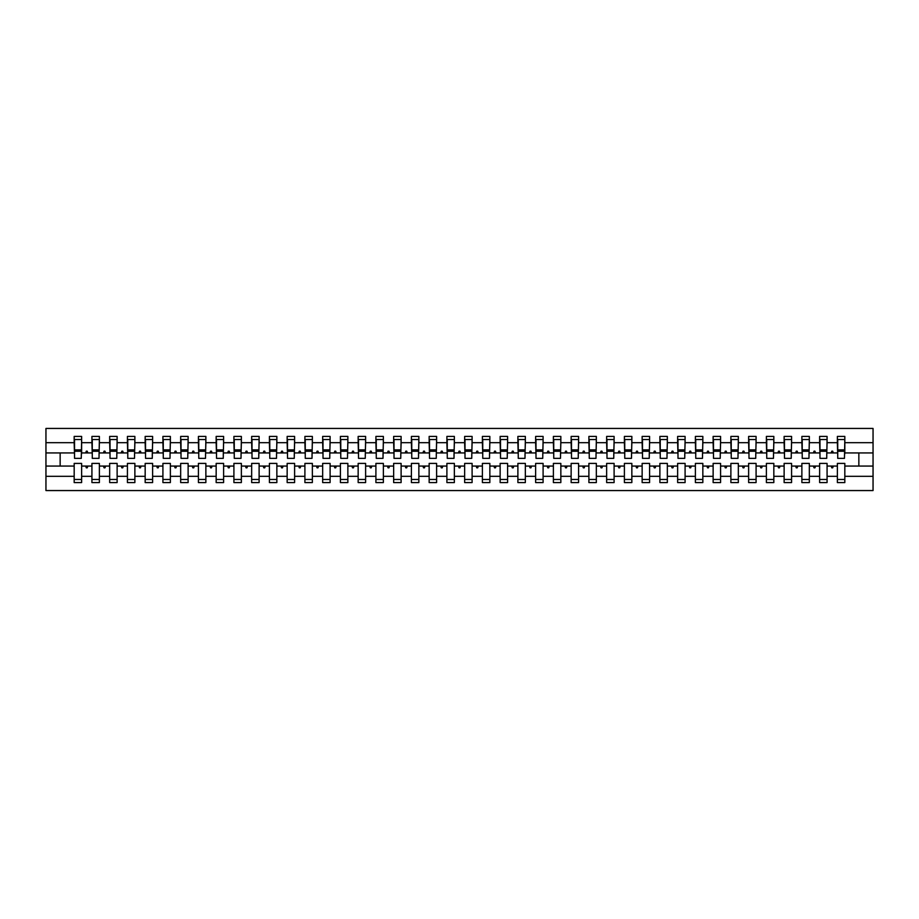 <?xml version="1.0" encoding="UTF-8"?>
<svg xmlns="http://www.w3.org/2000/svg" width="919" height="919" viewBox="0 0 919 919"><rect width="100%" height="100%" fill="white"/><g stroke="black" fill="none" stroke-linecap="round" stroke-linejoin="round"><path stroke-width="1.38" d="M837.37 476.318L827.077 476.318L827.077 463.406L819.622 463.406L819.622 476.318L809.329 476.318L809.329 463.406L801.873 463.406L801.873 476.318L791.581 476.318L791.581 463.406L784.125 463.406L784.125 476.318L773.832 476.318L773.832 463.406L766.377 463.406L766.377 476.318L756.084 476.318L756.084 463.406L748.629 463.406L748.629 476.318L738.336 476.318L738.336 463.406L730.881 463.406L730.881 476.318L720.588 476.318L720.588 463.406L713.133 463.406L713.133 476.318L702.84 476.318L702.84 463.406L695.384 463.406L695.384 476.318L685.092 476.318L685.092 463.406L677.636 463.406L677.636 476.318L667.343 476.318L667.343 463.406L659.888 463.406L659.888 476.318L649.595 476.318L649.595 463.406L642.14 463.406L642.14 476.318L631.847 476.318L631.847 463.406L624.392 463.406L624.392 476.318L614.099 476.318L614.099 463.406L606.643 463.406L606.643 476.318L596.339 476.318L596.339 463.406L588.895 463.406L588.895 476.318L578.591 476.318L578.591 463.406L571.136 463.406L571.136 476.318L560.843 476.318L560.843 463.406L553.387 463.406L553.387 476.318L543.095 476.318L543.095 463.406L535.639 463.406L535.639 476.318L525.346 476.318L525.346 463.406L517.891 463.406L517.891 476.318L507.598 476.318L507.598 463.406L500.143 463.406L500.143 476.318L489.85 476.318L489.85 463.406L482.395 463.406L482.395 476.318L472.102 476.318L472.102 463.406L464.646 463.406L464.646 476.318L454.354 476.318L454.354 463.406L446.898 463.406L446.898 476.318L436.605 476.318L436.605 463.406L429.15 463.406L429.15 476.318L418.857 476.318L418.857 463.406L411.402 463.406L411.402 476.318L401.109 476.318L401.109 463.406L393.654 463.406L393.654 476.318L383.361 476.318L383.361 463.406L375.905 463.406L375.905 476.318L365.613 476.318L365.613 463.406L358.157 463.406L358.157 476.318L347.864 476.318L347.864 463.406L340.409 463.406L340.409 476.318L330.105 476.318L330.105 463.406L322.661 463.406L322.661 476.318L312.357 476.318L312.357 463.406L304.901 463.406L304.901 476.318L294.608 476.318L294.608 463.406L287.153 463.406L287.153 476.318L276.86 476.318L276.86 463.406L269.405 463.406L269.405 476.318L259.112 476.318L259.112 463.406L251.657 463.406L251.657 476.318L241.364 476.318L241.364 463.406L233.908 463.406L233.908 476.318L223.616 476.318L223.616 463.406L216.16 463.406L216.16 476.318L205.867 476.318L205.867 463.406L198.412 463.406L198.412 476.318L188.119 476.318L188.119 463.406L180.664 463.406L180.664 476.318L170.371 476.318L170.371 463.406L162.916 463.406L162.916 476.318L152.623 476.318L152.623 463.406L145.168 463.406L145.168 476.318L134.875 476.318L134.875 463.406L127.419 463.406L127.419 476.318L117.127 476.318L117.127 463.406L109.671 463.406L109.671 476.318L99.378 476.318L99.378 463.406L91.923 463.406L91.923 466.071L81.63 466.071L81.63 463.406L74.175 463.406L74.175 476.318L45.95 476.318L45.95 490.562L873.05 490.562L873.05 476.318L844.825 476.318L844.825 482.578L837.37 482.578L837.37 466.071L831.132 466.071L831.787 467.84L832.671 467.84L833.315 466.071M844.825 476.318L844.825 463.406L837.37 463.406L837.37 466.071M873.05 476.318L873.05 452.929L844.825 452.929L844.825 436.422L837.37 436.422L837.37 442.682L827.077 442.682L826.721 455.594M837.726 455.594L837.37 442.682M819.622 476.318L819.622 482.578L827.077 482.578L827.077 476.318M827.077 442.682L827.077 436.422L819.622 436.422L819.622 442.682L809.329 442.682L808.973 455.594M819.978 455.594L819.622 442.682M801.873 476.318L801.873 482.578L809.329 482.578L809.329 476.318M809.329 442.682L809.329 436.422L801.873 436.422L801.873 442.682L791.581 442.682L791.225 455.594M802.23 455.594L801.873 442.682M784.125 476.318L784.125 482.578L791.581 482.578L791.581 476.318M791.581 442.682L791.581 436.422L784.125 436.422L784.125 442.682L773.832 442.682L773.476 455.594M784.481 455.594L784.125 442.682M766.377 476.318L766.377 482.578L773.832 482.578L773.832 476.318M773.832 442.682L773.832 436.422L766.377 436.422L766.377 442.682L756.084 442.682L755.728 455.594M766.733 455.594L766.377 442.682M748.629 476.318L748.629 482.578L756.084 482.578L756.084 476.318M756.084 442.682L756.084 436.422L748.629 436.422L748.629 442.682L738.336 442.682L737.98 455.594M748.985 455.594L748.629 442.682M730.881 476.318L730.881 482.578L738.336 482.578L738.336 476.318M738.336 442.682L738.336 436.422L730.881 436.422L730.881 442.682L720.588 442.682L720.232 455.594M731.237 455.594L730.881 442.682M713.133 476.318L713.133 482.578L720.588 482.578L720.588 476.318M720.588 442.682L720.588 436.422L713.133 436.422L713.133 442.682L702.84 442.682L702.484 455.594M713.489 455.594L713.133 442.682M695.384 476.318L695.384 482.578L702.84 482.578L702.84 476.318M702.84 442.682L702.84 436.422L695.384 436.422L695.384 442.682L685.092 442.682L684.735 455.594M695.74 455.594L695.384 442.682M677.636 476.318L677.636 482.578L685.092 482.578L685.092 476.318M685.092 442.682L685.092 436.422L677.636 436.422L677.636 442.682L667.343 442.682L666.987 455.594M677.992 455.594L677.636 442.682M659.888 476.318L659.888 482.578L667.343 482.578L667.343 476.318M667.343 442.682L667.343 436.422L659.888 436.422L659.888 442.682L649.595 442.682L649.239 455.594M660.244 455.594L659.888 442.682M642.14 476.318L642.14 482.578L649.595 482.578L649.595 476.318M649.595 442.682L649.595 436.422L642.14 436.422L642.14 442.682L631.847 442.682L631.491 455.594M642.496 455.594L642.14 442.682M624.392 476.318L624.392 482.578L631.847 482.578L631.847 476.318M631.847 442.682L631.847 436.422L624.392 436.422L624.392 442.682L614.099 442.682L613.743 455.594M624.748 455.594L624.392 442.682M606.643 476.318L606.643 482.578L614.099 482.578L614.099 476.318M614.099 442.682L614.099 436.422L606.643 436.422L606.643 442.682L596.339 442.682L595.994 455.594M606.988 455.594L606.643 442.682M588.895 476.318L588.895 482.578L596.339 482.578L596.339 476.318M596.339 442.682L596.339 436.422L588.895 436.422L588.895 442.682L578.591 442.682L578.235 455.594M589.24 455.594L588.895 442.682M571.136 476.318L571.136 482.578L578.591 482.578L578.591 476.318M578.591 442.682L578.591 436.422L571.136 436.422L571.136 442.682L560.843 442.682L560.487 455.594M571.492 455.594L571.136 442.682M553.387 476.318L553.387 482.578L560.843 482.578L560.843 476.318M560.843 442.682L560.843 436.422L553.387 436.422L553.387 442.682L543.095 442.682L542.738 455.594M553.743 455.594L553.387 442.682M535.639 476.318L535.639 482.578L543.095 482.578L543.095 476.318M543.095 442.682L543.095 436.422L535.639 436.422L535.639 442.682L525.346 442.682L524.99 455.594M535.995 455.594L535.639 442.682M517.891 476.318L517.891 482.578L525.346 482.578L525.346 476.318M525.346 442.682L525.346 436.422L517.891 436.422L517.891 442.682L507.598 442.682L507.242 455.594M518.247 455.594L517.891 442.682M500.143 476.318L500.143 482.578L507.598 482.578L507.598 476.318M507.598 442.682L507.598 436.422L500.143 436.422L500.143 442.682L489.85 442.682L489.494 455.594M500.499 455.594L500.143 442.682M482.395 476.318L482.395 482.578L489.85 482.578L489.85 476.318M489.85 442.682L489.85 436.422L482.395 436.422L482.395 442.682L472.102 442.682L471.746 455.594M482.751 455.594L482.395 442.682M464.646 476.318L464.646 482.578L472.102 482.578L472.102 476.318M472.102 442.682L472.102 436.422L464.646 436.422L464.646 442.682L454.354 442.682L453.997 455.594M465.003 455.594L464.646 442.682M446.898 476.318L446.898 482.578L454.354 482.578L454.354 476.318M454.354 442.682L454.354 436.422L446.898 436.422L446.898 442.682L436.605 442.682L436.249 455.594M447.254 455.594L446.898 442.682M429.15 476.318L429.15 482.578L436.605 482.578L436.605 476.318M436.605 442.682L436.605 436.422L429.15 436.422L429.15 442.682L418.857 442.682L418.501 455.594M429.506 455.594L429.15 442.682M411.402 476.318L411.402 482.578L418.857 482.578L418.857 476.318M418.857 442.682L418.857 436.422L411.402 436.422L411.402 442.682L401.109 442.682L400.753 455.594M411.758 455.594L411.402 442.682M393.654 476.318L393.654 482.578L401.109 482.578L401.109 476.318M401.109 442.682L401.109 436.422L393.654 436.422L393.654 442.682L383.361 442.682L383.005 455.594M394.01 455.594L393.654 442.682M375.905 476.318L375.905 482.578L383.361 482.578L383.361 476.318M383.361 442.682L383.361 436.422L375.905 436.422L375.905 442.682L365.613 442.682L365.257 455.594M376.262 455.594L375.905 442.682M358.157 476.318L358.157 482.578L365.613 482.578L365.613 476.318M365.613 442.682L365.613 436.422L358.157 436.422L358.157 442.682L347.864 442.682L347.508 455.594M358.513 455.594L358.157 442.682M340.409 476.318L340.409 482.578L347.864 482.578L347.864 476.318M347.864 442.682L347.864 436.422L340.409 436.422L340.409 442.682L330.105 442.682L329.76 455.594M340.765 455.594L340.409 442.682M322.661 476.318L322.661 482.578L330.105 482.578L330.105 476.318M330.105 442.682L330.105 436.422L322.661 436.422L322.661 442.682L312.357 442.682L312.012 455.594M323.006 455.594L322.661 442.682M304.901 476.318L304.901 482.578L312.357 482.578L312.357 476.318M312.357 442.682L312.357 436.422L304.901 436.422L304.901 442.682L294.608 442.682L294.252 455.594M305.257 455.594L304.901 442.682M287.153 476.318L287.153 482.578L294.608 482.578L294.608 476.318M294.608 442.682L294.608 436.422L287.153 436.422L287.153 442.682L276.86 442.682L276.504 455.594M287.509 455.594L287.153 442.682M269.405 476.318L269.405 482.578L276.86 482.578L276.86 476.318M276.86 442.682L276.86 436.422L269.405 436.422L269.405 442.682L259.112 442.682L258.756 455.594M269.761 455.594L269.405 442.682M251.657 476.318L251.657 482.578L259.112 482.578L259.112 476.318M259.112 442.682L259.112 436.422L251.657 436.422L251.657 442.682L241.364 442.682L241.008 455.594M252.013 455.594L251.657 442.682M233.908 476.318L233.908 482.578L241.364 482.578L241.364 476.318M241.364 442.682L241.364 436.422L233.908 436.422L233.908 442.682L223.616 442.682L223.26 455.594M234.265 455.594L233.908 442.682M216.16 476.318L216.16 482.578L223.616 482.578L223.616 476.318M223.616 442.682L223.616 436.422L216.16 436.422L216.16 442.682L205.867 442.682L205.511 455.594M216.516 455.594L216.16 442.682M198.412 476.318L198.412 482.578L205.867 482.578L205.867 476.318M205.867 442.682L205.867 436.422L198.412 436.422L198.412 442.682L188.119 442.682L187.763 455.594M198.768 455.594L198.412 442.682M180.664 476.318L180.664 482.578L188.119 482.578L188.119 476.318M188.119 442.682L188.119 436.422L180.664 436.422L180.664 442.682L170.371 442.682L170.015 455.594M181.02 455.594L180.664 442.682M162.916 476.318L162.916 482.578L170.371 482.578L170.371 476.318M170.371 442.682L170.371 436.422L162.916 436.422L162.916 442.682L152.623 442.682L152.267 455.594M163.272 455.594L162.916 442.682M145.168 476.318L145.168 482.578L152.623 482.578L152.623 476.318M152.623 442.682L152.623 436.422L145.168 436.422L145.168 442.682L134.875 442.682L134.519 455.594M145.524 455.594L145.168 442.682M127.419 476.318L127.419 482.578L134.875 482.578L134.875 476.318M134.875 442.682L134.875 436.422L127.419 436.422L127.419 442.682L117.127 442.682L116.77 455.594M127.775 455.594L127.419 442.682M109.671 476.318L109.671 482.578L117.127 482.578L117.127 476.318M117.127 442.682L117.127 436.422L109.671 436.422L109.671 442.682L99.378 442.682L99.022 455.594M110.027 455.594L109.671 442.682M99.378 476.318L99.378 482.578L91.923 482.578L91.923 466.071M99.378 442.682L99.378 436.422L91.923 436.422L91.923 442.682L81.63 442.682L81.63 436.422L74.175 436.422L74.175 442.682L45.95 442.682L45.95 428.438L873.05 428.438L873.05 442.682L844.825 442.682M92.279 455.594L91.923 442.682M74.175 476.318L74.175 482.578L81.63 482.578L81.63 466.071M74.531 455.594L74.175 442.682M844.825 452.929L844.469 455.594M91.923 476.318L81.63 476.318M831.132 466.071L827.077 466.071M837.37 452.929L833.315 452.929L832.671 451.16L831.787 451.16L831.132 452.929L827.077 452.929M831.132 452.929L833.315 452.929M813.384 466.071L814.039 467.84L814.923 467.84L815.567 466.071L809.329 466.071M819.622 466.071L815.567 466.071M819.622 452.929L815.567 452.929L814.923 451.16L814.039 451.16L813.384 452.929L809.329 452.929M813.384 452.929L815.567 452.929M795.636 466.071L796.291 467.84L797.175 467.84L797.818 466.071L791.581 466.071M801.873 466.071L797.818 466.071M801.873 452.929L797.818 452.929L797.175 451.16L796.291 451.16L795.636 452.929L791.581 452.929M795.636 452.929L797.818 452.929M777.888 466.071L778.542 467.84L779.427 467.84L780.07 466.071L773.832 466.071M784.125 466.071L780.07 466.071M784.125 452.929L780.07 452.929L779.427 451.16L778.542 451.16L777.888 452.929L773.832 452.929M777.888 452.929L780.07 452.929M760.139 466.071L760.783 467.84L761.679 467.84L762.322 466.071L756.084 466.071M766.377 466.071L762.322 466.071M766.377 452.929L762.322 452.929L761.679 451.16L760.783 451.16L760.139 452.929L756.084 452.929M760.139 452.929L762.322 452.929M742.391 466.071L743.034 467.84L743.93 467.84L744.574 466.071L738.336 466.071M748.629 466.071L744.574 466.071M748.629 452.929L744.574 452.929L743.93 451.16L743.034 451.16L742.391 452.929L738.336 452.929M742.391 452.929L744.574 452.929M724.643 466.071L725.286 467.84L726.182 467.84L726.826 466.071L720.588 466.071M730.881 466.071L726.826 466.071M730.881 452.929L726.826 452.929L726.182 451.16L725.286 451.16L724.643 452.929L720.588 452.929M724.643 452.929L726.826 452.929M706.895 466.071L707.538 467.84L708.434 467.84L709.077 466.071L702.84 466.071M713.133 466.071L709.077 466.071M713.133 452.929L709.077 452.929L708.434 451.16L707.538 451.16L706.895 452.929L702.84 452.929M706.895 452.929L709.077 452.929M689.147 466.071L689.79 467.84L690.674 467.84L691.329 466.071L685.092 466.071M695.384 466.071L691.329 466.071M695.384 452.929L691.329 452.929L690.674 451.16L689.79 451.16L689.147 452.929L685.092 452.929M689.147 452.929L691.329 452.929M671.398 466.071L672.042 467.84L672.926 467.84L673.581 466.071L667.343 466.071M677.636 466.071L673.581 466.071M677.636 452.929L673.581 452.929L672.926 451.16L672.042 451.16L671.398 452.929L667.343 452.929M671.398 452.929L673.581 452.929M653.65 466.071L654.294 467.84L655.178 467.84L655.833 466.071L649.595 466.071M659.888 466.071L655.833 466.071M659.888 452.929L655.833 452.929L655.178 451.16L654.294 451.16L653.65 452.929L649.595 452.929M653.65 452.929L655.833 452.929M635.902 466.071L636.545 467.84L637.43 467.84L638.085 466.071L631.847 466.071M642.14 466.071L638.085 466.071M642.14 452.929L638.085 452.929L637.43 451.16L636.545 451.16L635.902 452.929L631.847 452.929M635.902 452.929L638.085 452.929M618.154 466.071L618.797 467.84L619.682 467.84L620.325 466.071L614.099 466.071M624.392 466.071L620.325 466.071M624.392 452.929L620.325 452.929L619.682 451.16L618.797 451.16L618.154 452.929L614.099 452.929M618.154 452.929L620.325 452.929M600.406 466.071L601.049 467.84L601.934 467.84L602.577 466.071L596.339 466.071M606.643 466.071L602.577 466.071M606.643 452.929L602.577 452.929L601.934 451.16L601.049 451.16L600.406 452.929L596.339 452.929M600.406 452.929L602.577 452.929M582.657 466.071L583.301 467.84L584.185 467.84L584.829 466.071L578.591 466.071M588.895 466.071L584.829 466.071M588.895 452.929L584.829 452.929L584.185 451.16L583.301 451.16L582.657 452.929L578.591 452.929M582.657 452.929L584.829 452.929M564.909 466.071L565.553 467.84L566.437 467.84L567.08 466.071L560.843 466.071M571.136 466.071L567.08 466.071M571.136 452.929L567.08 452.929L566.437 451.16L565.553 451.16L564.909 452.929L560.843 452.929M564.909 452.929L567.08 452.929M547.15 466.071L547.804 467.84L548.689 467.84L549.332 466.071L543.095 466.071M553.387 466.071L549.332 466.071M553.387 452.929L549.332 452.929L548.689 451.16L547.804 451.16L547.15 452.929L543.095 452.929M547.15 452.929L549.332 452.929M529.401 466.071L530.056 467.84L530.941 467.84L531.584 466.071L525.346 466.071M535.639 466.071L531.584 466.071M535.639 452.929L531.584 452.929L530.941 451.16L530.056 451.16L529.401 452.929L525.346 452.929M529.401 452.929L531.584 452.929M511.653 466.071L512.308 467.84L513.193 467.84L513.836 466.071L507.598 466.071M517.891 466.071L513.836 466.071M517.891 452.929L513.836 452.929L513.193 451.16L512.308 451.16L511.653 452.929L507.598 452.929M511.653 452.929L513.836 452.929M493.905 466.071L494.56 467.84L495.444 467.84L496.088 466.071L489.85 466.071M500.143 466.071L496.088 466.071M500.143 452.929L496.088 452.929L495.444 451.16L494.56 451.16L493.905 452.929L489.85 452.929M493.905 452.929L496.088 452.929M476.157 466.071L476.8 467.84L477.696 467.84L478.339 466.071L472.102 466.071M482.395 466.071L478.339 466.071M482.395 452.929L478.339 452.929L477.696 451.16L476.8 451.16L476.157 452.929L472.102 452.929M476.157 452.929L478.339 452.929M458.409 466.071L459.052 467.84L459.948 467.84L460.591 466.071L454.354 466.071M464.646 466.071L460.591 466.071M464.646 452.929L460.591 452.929L459.948 451.16L459.052 451.16L458.409 452.929L454.354 452.929M458.409 452.929L460.591 452.929M440.661 466.071L441.304 467.84L442.2 467.84L442.843 466.071L436.605 466.071M446.898 466.071L442.843 466.071M446.898 452.929L442.843 452.929L442.2 451.16L441.304 451.16L440.661 452.929L436.605 452.929M440.661 452.929L442.843 452.929M422.912 466.071L423.556 467.84L424.44 467.84L425.095 466.071L418.857 466.071M429.15 466.071L425.095 466.071M429.15 452.929L425.095 452.929L424.44 451.16L423.556 451.16L422.912 452.929L418.857 452.929M422.912 452.929L425.095 452.929M405.164 466.071L405.807 467.84L406.692 467.84L407.347 466.071L401.109 466.071M411.402 466.071L407.347 466.071M411.402 452.929L407.347 452.929L406.692 451.16L405.807 451.16L405.164 452.929L401.109 452.929M405.164 452.929L407.347 452.929M387.416 466.071L388.059 467.84L388.944 467.84L389.599 466.071L383.361 466.071M393.654 466.071L389.599 466.071M393.654 452.929L389.599 452.929L388.944 451.16L388.059 451.16L387.416 452.929L383.361 452.929M387.416 452.929L389.599 452.929M369.668 466.071L370.311 467.84L371.196 467.84L371.85 466.071L365.613 466.071M375.905 466.071L371.85 466.071M375.905 452.929L371.85 452.929L371.196 451.16L370.311 451.16L369.668 452.929L365.613 452.929M369.668 452.929L371.85 452.929M351.92 466.071L352.563 467.84L353.447 467.84L354.091 466.071L347.864 466.071M358.157 466.071L354.091 466.071M358.157 452.929L354.091 452.929L353.447 451.16L352.563 451.16L351.92 452.929L347.864 452.929M351.92 452.929L354.091 452.929M334.171 466.071L334.815 467.84L335.699 467.84L336.343 466.071L330.105 466.071M340.409 466.071L336.343 466.071M340.409 452.929L336.343 452.929L335.699 451.16L334.815 451.16L334.171 452.929L330.105 452.929M334.171 452.929L336.343 452.929M316.423 466.071L317.066 467.84L317.951 467.84L318.594 466.071L312.357 466.071M322.661 466.071L318.594 466.071M322.661 452.929L318.594 452.929L317.951 451.16L317.066 451.16L316.423 452.929L312.357 452.929M316.423 452.929L318.594 452.929M298.675 466.071L299.318 467.84L300.203 467.84L300.846 466.071L294.608 466.071M304.901 466.071L300.846 466.071M304.901 452.929L300.846 452.929L300.203 451.16L299.318 451.16L298.675 452.929L294.608 452.929M298.675 452.929L300.846 452.929M280.915 466.071L281.57 467.84L282.455 467.84L283.098 466.071L276.86 466.071M287.153 466.071L283.098 466.071M287.153 452.929L283.098 452.929L282.455 451.16L281.57 451.16L280.915 452.929L276.86 452.929M280.915 452.929L283.098 452.929M263.167 466.071L263.822 467.84L264.706 467.84L265.35 466.071L259.112 466.071M269.405 466.071L265.35 466.071M269.405 452.929L265.35 452.929L264.706 451.16L263.822 451.16L263.167 452.929L259.112 452.929M263.167 452.929L265.35 452.929M245.419 466.071L246.074 467.84L246.958 467.84L247.602 466.071L241.364 466.071M251.657 466.071L247.602 466.071M251.657 452.929L247.602 452.929L246.958 451.16L246.074 451.16L245.419 452.929L241.364 452.929M245.419 452.929L247.602 452.929M227.671 466.071L228.326 467.84L229.21 467.84L229.853 466.071L223.616 466.071M233.908 466.071L229.853 466.071M233.908 452.929L229.853 452.929L229.21 451.16L228.326 451.16L227.671 452.929L223.616 452.929M227.671 452.929L229.853 452.929M209.923 466.071L210.566 467.84L211.462 467.84L212.105 466.071L205.867 466.071M216.16 466.071L212.105 466.071M216.16 452.929L212.105 452.929L211.462 451.16L210.566 451.16L209.923 452.929L205.867 452.929M209.923 452.929L212.105 452.929M192.174 466.071L192.818 467.84L193.714 467.84L194.357 466.071L188.119 466.071M198.412 466.071L194.357 466.071M198.412 452.929L194.357 452.929L193.714 451.16L192.818 451.16L192.174 452.929L188.119 452.929M192.174 452.929L194.357 452.929M174.426 466.071L175.07 467.84L175.966 467.84L176.609 466.071L170.371 466.071M180.664 466.071L176.609 466.071M180.664 452.929L176.609 452.929L175.966 451.16L175.07 451.16L174.426 452.929L170.371 452.929M174.426 452.929L176.609 452.929M156.678 466.071L157.321 467.84L158.217 467.84L158.861 466.071L152.623 466.071M162.916 466.071L158.861 466.071M162.916 452.929L158.861 452.929L158.217 451.16L157.321 451.16L156.678 452.929L152.623 452.929M156.678 452.929L158.861 452.929M138.93 466.071L139.573 467.84L140.458 467.84L141.112 466.071L134.875 466.071M145.168 466.071L141.112 466.071M145.168 452.929L141.112 452.929L140.458 451.16L139.573 451.16L138.93 452.929L134.875 452.929M138.93 452.929L141.112 452.929M121.182 466.071L121.825 467.84L122.709 467.84L123.364 466.071L117.127 466.071M127.419 466.071L123.364 466.071M127.419 452.929L123.364 452.929L122.709 451.16L121.825 451.16L121.182 452.929L117.127 452.929M121.182 452.929L123.364 452.929M103.433 466.071L104.077 467.84L104.961 467.84L105.616 466.071L99.378 466.071M109.671 466.071L105.616 466.071M109.671 452.929L105.616 452.929L104.961 451.16L104.077 451.16L103.433 452.929L99.378 452.929M103.433 452.929L105.616 452.929M85.685 466.071L86.329 467.84L87.213 467.84L87.868 466.071M91.923 452.929L87.868 452.929L87.213 451.16L86.329 451.16L85.685 452.929L81.63 452.929L81.63 442.682M85.685 452.929L87.868 452.929M81.63 452.929L81.274 455.594M74.175 466.071L45.95 466.071L45.95 442.682M45.95 476.318L45.95 466.071M74.175 452.929L45.95 452.929M873.05 452.929L873.05 442.682M60.149 466.071L60.149 452.929M858.851 452.929L858.851 466.071L844.825 466.071M873.05 466.071L858.851 466.071M74.531 451.252L74.531 439.535L81.63 439.535L81.274 458.351L74.531 458.351L74.531 451.252L81.274 451.252M74.175 479.465L81.63 479.465M92.279 451.252L92.279 439.535L99.378 439.535L99.022 458.351L92.279 458.351L92.279 451.252L99.022 451.252M91.923 479.465L99.378 479.465M110.027 451.252L110.027 439.535L117.127 439.535L116.77 458.351L110.027 458.351L110.027 451.252L116.77 451.252M109.671 479.465L117.127 479.465M127.775 451.252L127.775 439.535L134.875 439.535L134.519 458.351L127.775 458.351L127.775 451.252L134.519 451.252M127.419 479.465L134.875 479.465M145.524 451.252L145.524 439.535L152.623 439.535L152.267 458.351L145.524 458.351L145.524 451.252L152.267 451.252M145.168 479.465L152.623 479.465M163.272 451.252L163.272 439.535L170.371 439.535L170.015 458.351L163.272 458.351L163.272 451.252L170.015 451.252M162.916 479.465L170.371 479.465M181.02 451.252L181.02 439.535L188.119 439.535L187.763 458.351L181.02 458.351L181.02 451.252L187.763 451.252M180.664 479.465L188.119 479.465M198.768 451.252L198.768 439.535L205.867 439.535L205.511 458.351L198.768 458.351L198.768 451.252L205.511 451.252M198.412 479.465L205.867 479.465M216.516 451.252L216.516 439.535L223.616 439.535L223.26 458.351L216.516 458.351L216.516 451.252L223.26 451.252M216.16 479.465L223.616 479.465M234.265 451.252L234.265 439.535L241.364 439.535L241.008 458.351L234.265 458.351L234.265 451.252L241.008 451.252M233.908 479.465L241.364 479.465M252.013 451.252L252.013 439.535L259.112 439.535L258.756 458.351L252.013 458.351L252.013 451.252L258.756 451.252M251.657 479.465L259.112 479.465M269.761 451.252L269.761 439.535L276.86 439.535L276.504 458.351L269.761 458.351L269.761 451.252L276.504 451.252M269.405 479.465L276.86 479.465M287.509 451.252L287.509 439.535L294.608 439.535L294.252 458.351L287.509 458.351L287.509 451.252L294.252 451.252M287.153 479.465L294.608 479.465M305.257 451.252L305.257 439.535L312.357 439.535L312.012 458.351L305.257 458.351L305.257 451.252L312.012 451.252M304.901 479.465L312.357 479.465M323.006 451.252L323.006 439.535L330.105 439.535L329.76 458.351L323.006 458.351L323.006 451.252L329.76 451.252M322.661 479.465L330.105 479.465M340.765 451.252L340.765 439.535L347.864 439.535L347.508 458.351L340.765 458.351L340.765 451.252L347.508 451.252M340.409 479.465L347.864 479.465M358.513 451.252L358.513 439.535L365.613 439.535L365.257 458.351L358.513 458.351L358.513 451.252L365.257 451.252M358.157 479.465L365.613 479.465M376.262 451.252L376.262 439.535L383.361 439.535L383.005 458.351L376.262 458.351L376.262 451.252L383.005 451.252M375.905 479.465L383.361 479.465M394.01 451.252L394.01 439.535L401.109 439.535L400.753 458.351L394.01 458.351L394.01 451.252L400.753 451.252M393.654 479.465L401.109 479.465M411.758 451.252L411.758 439.535L418.857 439.535L418.501 458.351L411.758 458.351L411.758 451.252L418.501 451.252M411.402 479.465L418.857 479.465M429.506 451.252L429.506 439.535L436.605 439.535L436.249 458.351L429.506 458.351L429.506 451.252L436.249 451.252M429.15 479.465L436.605 479.465M447.254 451.252L447.254 439.535L454.354 439.535L453.997 458.351L447.254 458.351L447.254 451.252L453.997 451.252M446.898 479.465L454.354 479.465M465.003 451.252L465.003 439.535L472.102 439.535L471.746 458.351L465.003 458.351L465.003 451.252L471.746 451.252M464.646 479.465L472.102 479.465M482.751 451.252L482.751 439.535L489.85 439.535L489.494 458.351L482.751 458.351L482.751 451.252L489.494 451.252M482.395 479.465L489.85 479.465M500.499 451.252L500.499 439.535L507.598 439.535L507.242 458.351L500.499 458.351L500.499 451.252L507.242 451.252M500.143 479.465L507.598 479.465M518.247 451.252L518.247 439.535L525.346 439.535L524.99 458.351L518.247 458.351L518.247 451.252L524.99 451.252M517.891 479.465L525.346 479.465M535.995 451.252L535.995 439.535L543.095 439.535L542.738 458.351L535.995 458.351L535.995 451.252L542.738 451.252M535.639 479.465L543.095 479.465M553.743 451.252L553.743 439.535L560.843 439.535L560.487 458.351L553.743 458.351L553.743 451.252L560.487 451.252M553.387 479.465L560.843 479.465M571.492 451.252L571.492 439.535L578.591 439.535L578.235 458.351L571.492 458.351L571.492 451.252L578.235 451.252M571.136 479.465L578.591 479.465M589.24 451.252L589.24 439.535L596.339 439.535L595.994 458.351L589.24 458.351L589.24 451.252L595.994 451.252M588.895 479.465L596.339 479.465M606.988 451.252L606.988 439.535L614.099 439.535L613.743 458.351L606.988 458.351L606.988 451.252L613.743 451.252M606.643 479.465L614.099 479.465M624.748 451.252L624.748 439.535L631.847 439.535L631.491 458.351L624.748 458.351L624.748 451.252L631.491 451.252M624.392 479.465L631.847 479.465M642.496 451.252L642.496 439.535L649.595 439.535L649.239 458.351L642.496 458.351L642.496 451.252L649.239 451.252M642.14 479.465L649.595 479.465M660.244 451.252L660.244 439.535L667.343 439.535L666.987 458.351L660.244 458.351L660.244 451.252L666.987 451.252M659.888 479.465L667.343 479.465M677.992 451.252L677.992 439.535L685.092 439.535L684.735 458.351L677.992 458.351L677.992 451.252L684.735 451.252M677.636 479.465L685.092 479.465M695.74 451.252L695.74 439.535L702.84 439.535L702.484 458.351L695.74 458.351L695.74 451.252L702.484 451.252M695.384 479.465L702.84 479.465M713.489 451.252L713.489 439.535L720.588 439.535L720.232 458.351L713.489 458.351L713.489 451.252L720.232 451.252M713.133 479.465L720.588 479.465M731.237 451.252L731.237 439.535L738.336 439.535L737.98 458.351L731.237 458.351L731.237 451.252L737.98 451.252M730.881 479.465L738.336 479.465M748.985 451.252L748.985 439.535L756.084 439.535L755.728 458.351L748.985 458.351L748.985 451.252L755.728 451.252M748.629 479.465L756.084 479.465M766.733 451.252L766.733 439.535L773.832 439.535L773.476 458.351L766.733 458.351L766.733 451.252L773.476 451.252M766.377 479.465L773.832 479.465M784.481 451.252L784.481 439.535L791.581 439.535L791.225 458.351L784.481 458.351L784.481 451.252L791.225 451.252M784.125 479.465L791.581 479.465M802.23 451.252L802.23 439.535L809.329 439.535L808.973 458.351L802.23 458.351L802.23 451.252L808.973 451.252M801.873 479.465L809.329 479.465M819.978 451.252L819.978 439.535L827.077 439.535L826.721 458.351L819.978 458.351L819.978 451.252L826.721 451.252M819.622 479.465L827.077 479.465M837.726 451.252L837.726 439.535L844.825 439.535L844.469 458.351L837.726 458.351L837.726 451.252L844.469 451.252M837.37 479.465L844.825 479.465M74.531 450.184L81.274 450.184M92.279 450.184L99.022 450.184M110.027 450.184L116.77 450.184M127.775 450.184L134.519 450.184M145.524 450.184L152.267 450.184M163.272 450.184L170.015 450.184M181.02 450.184L187.763 450.184M198.768 450.184L205.511 450.184M216.516 450.184L223.26 450.184M234.265 450.184L241.008 450.184M252.013 450.184L258.756 450.184M269.761 450.184L276.504 450.184M287.509 450.184L294.252 450.184M305.257 450.184L312.012 450.184M323.006 450.184L329.76 450.184M340.765 450.184L347.508 450.184M358.513 450.184L365.257 450.184M376.262 450.184L383.005 450.184M394.01 450.184L400.753 450.184M411.758 450.184L418.501 450.184M429.506 450.184L436.249 450.184M447.254 450.184L453.997 450.184M465.003 450.184L471.746 450.184M482.751 450.184L489.494 450.184M500.499 450.184L507.242 450.184M518.247 450.184L524.99 450.184M535.995 450.184L542.738 450.184M553.743 450.184L560.487 450.184M571.492 450.184L578.235 450.184M589.24 450.184L595.994 450.184M606.988 450.184L613.743 450.184M624.748 450.184L631.491 450.184M642.496 450.184L649.239 450.184M660.244 450.184L666.987 450.184M677.992 450.184L684.735 450.184M695.74 450.184L702.484 450.184M713.489 450.184L720.232 450.184M731.237 450.184L737.98 450.184M748.985 450.184L755.728 450.184M766.733 450.184L773.476 450.184M784.481 450.184L791.225 450.184M802.23 450.184L808.973 450.184M819.978 450.184L826.721 450.184M837.726 450.184L844.469 450.184M74.531 449.908L81.274 449.908M92.279 449.908L99.022 449.908M110.027 449.908L116.77 449.908M127.775 449.908L134.519 449.908M145.524 449.908L152.267 449.908M163.272 449.908L170.015 449.908M181.02 449.908L187.763 449.908M198.768 449.908L205.511 449.908M216.516 449.908L223.26 449.908M234.265 449.908L241.008 449.908M252.013 449.908L258.756 449.908M269.761 449.908L276.504 449.908M287.509 449.908L294.252 449.908M305.257 449.908L312.012 449.908M323.006 449.908L329.76 449.908M340.765 449.908L347.508 449.908M358.513 449.908L365.257 449.908M376.262 449.908L383.005 449.908M394.01 449.908L400.753 449.908M411.758 449.908L418.501 449.908M429.506 449.908L436.249 449.908M447.254 449.908L453.997 449.908M465.003 449.908L471.746 449.908M482.751 449.908L489.494 449.908M500.499 449.908L507.242 449.908M518.247 449.908L524.99 449.908M535.995 449.908L542.738 449.908M553.743 449.908L560.487 449.908M571.492 449.908L578.235 449.908M589.24 449.908L595.994 449.908M606.988 449.908L613.743 449.908M624.748 449.908L631.491 449.908M642.496 449.908L649.239 449.908M660.244 449.908L666.987 449.908M677.992 449.908L684.735 449.908M695.74 449.908L702.484 449.908M713.489 449.908L720.232 449.908M731.237 449.908L737.98 449.908M748.985 449.908L755.728 449.908M766.733 449.908L773.476 449.908M784.481 449.908L791.225 449.908M802.23 449.908L808.973 449.908M819.978 449.908L826.721 449.908M837.726 449.908L844.469 449.908"/></g></svg>
